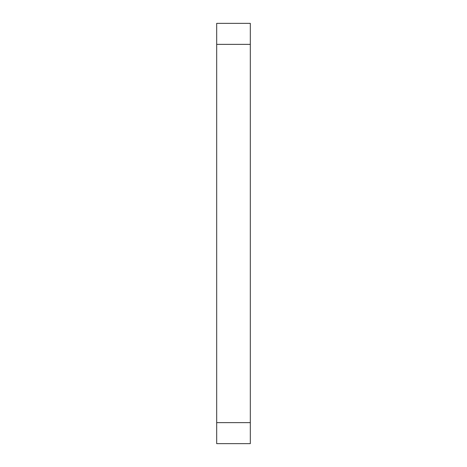 <?xml version="1.0" encoding="UTF-8"?>
<svg xmlns="http://www.w3.org/2000/svg" width="467" height="467" viewBox="0 0 467 467"><rect width="100%" height="100%" fill="white"/><g stroke="black" fill="none" stroke-linecap="round" stroke-linejoin="round"><path stroke-width="0.7" d="M250.312 44.365L250.312 23.35L216.688 23.35L250.312 23.35L250.312 44.365L250.312 23.35L216.688 23.35L216.688 44.365L250.312 44.365L250.312 422.635L216.688 422.635L216.688 44.365L250.312 44.365L250.312 443.65L216.688 443.65L250.312 443.65L250.312 422.635L216.688 422.635L216.688 443.65L250.312 443.65L250.312 422.635L216.688 422.635L216.688 44.365L250.312 44.365L250.312 422.635M216.688 44.365L216.688 422.635"/></g></svg>
